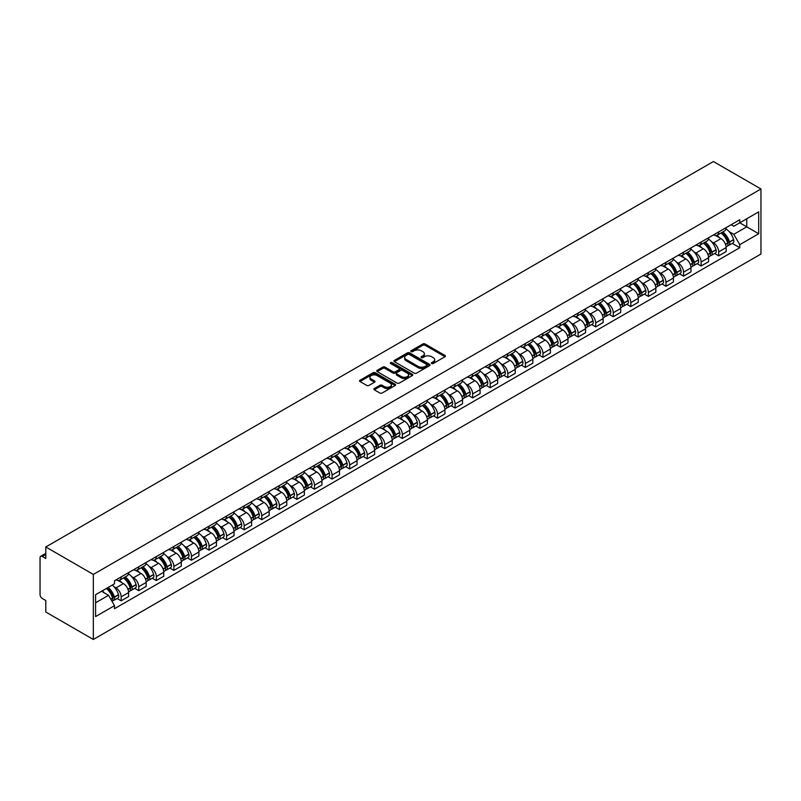 <?xml version="1.0" encoding="UTF-8"?>
<svg xmlns="http://www.w3.org/2000/svg" width="801" height="801" viewBox="0 0 801 801"><rect width="100%" height="100%" fill="white"/><g stroke="black" fill="none" stroke-linecap="round" stroke-linejoin="round"><path stroke-width="1.2" d="M431.679 363.514A1.091 0.631 0 0 0 433.231 363.514L444.976 356.725A1.562 0.901 0 0 0 445.436 356.085A1.562 0.901 0 0 0 444.976 355.454L425.071 343.959A1.562 0.901 0 0 0 422.858 343.959L411.113 350.738A1.091 0.631 0 0 0 412.665 351.639L414.187 350.758A5.006 2.894 0 0 1 421.256 350.758L422.918 351.709A5.006 2.894 0 0 1 424.38 353.762A5.006 2.894 0 0 1 422.918 355.804L421.396 356.675A1.091 0.631 0 0 0 422.948 357.576L424.47 356.695A5.006 2.894 0 0 1 431.539 356.695L433.201 357.647A5.006 2.894 0 0 1 434.673 359.699A5.006 2.894 0 0 1 433.201 361.742L431.679 362.613A1.091 0.631 0 0 0 431.679 363.514L431.679 362.613M374.317 388.515A1.562 0.901 0 0 0 373.857 389.156A1.562 0.901 0 0 0 374.317 389.797L379.904 393.021A1.562 0.901 0 0 0 382.117 393.021L395.163 385.491A1.562 0.901 0 0 0 395.624 384.85A1.562 0.901 0 0 0 395.163 384.21L375.258 372.715A1.562 0.901 0 0 0 373.046 372.715L359.999 380.255A1.562 0.901 0 0 0 359.539 380.896A1.562 0.901 0 0 0 359.999 381.526L366.738 385.421A1.562 0.901 0 0 0 368.951 385.421L374.538 382.197A1.562 0.901 0 0 0 374.998 381.556A1.562 0.901 0 0 0 374.538 380.926L371.193 378.993A4.185 2.413 0 0 1 369.972 377.281A4.185 2.413 0 0 1 372.555 375.048A4.185 2.413 0 0 1 377.111 375.579L390.217 383.138A4.185 2.413 0 0 1 391.439 384.85A4.185 2.413 0 0 1 388.855 387.083A4.185 2.413 0 0 1 384.3 386.553L382.117 385.291A1.562 0.901 0 0 0 379.904 385.291L374.317 388.515L374.317 389.797L379.904 386.593L379.904 385.291M93.337 574.427L45.797 546.973L713.411 161.532L760.95 188.976L93.337 574.427L93.337 639.468L760.95 254.027L760.95 188.976M414.297 373.166A1.562 0.901 0 0 0 416.5 373.166L429.556 365.636A1.562 0.901 0 0 0 430.007 364.996A1.562 0.901 0 0 0 429.556 364.355L409.651 352.861A1.562 0.901 0 0 0 407.439 352.861L394.392 360.4A1.562 0.901 0 0 0 393.932 361.031A1.562 0.901 0 0 0 394.392 361.672L414.297 373.166M391.008 363.744A1.091 0.631 0 0 1 392.12 363.904L392.12 362.603L412.355 374.287A1.562 0.901 0 0 1 412.815 374.918A1.562 0.901 0 0 1 412.355 375.559L399.309 383.088A1.562 0.901 0 0 1 397.096 383.088L377.191 371.604L377.191 370.322A1.562 0.901 0 0 0 376.73 370.963A1.562 0.901 0 0 0 377.191 371.604M377.191 370.322L382.778 367.098A1.562 0.901 0 0 1 384.991 367.098L393.061 371.764A1.562 0.901 0 0 0 395.273 371.764L398.978 369.621A1.562 0.901 0 0 0 399.439 368.981A1.562 0.901 0 0 0 398.978 368.35L390.578 363.494A1.091 0.631 0 0 1 392.12 362.603M45.797 546.973L45.797 558.487L42.303 556.475A3.184 1.842 -120 0 0 40.711 556.315A3.184 1.842 -120 0 0 40.05 557.776L40.05 594.592A3.184 1.842 -120 0 0 42.303 598.487L45.797 600.51L45.797 612.024L93.337 639.468M718.707 231.91A7.329 4.235 60 0 1 717.185 235.204L724.625 230.908A7.329 4.235 -120 0 0 726.137 227.614M711.648 241.822L713.521 242.903A7.329 4.235 60 0 1 718.707 251.874L726.137 247.589A7.329 4.235 -120 0 0 720.96 238.608L715.633 235.534M726.137 247.589L726.137 251.554L718.707 255.849L714.672 253.516M717.185 235.204A7.329 4.235 60 0 1 713.581 234.873M718.707 251.874L718.707 255.849M701.125 242.052A7.329 4.235 60 0 1 699.613 245.346L707.043 241.051A7.329 4.235 -120 0 0 708.565 237.767M697.1 263.659L701.125 265.992L708.565 261.697L708.565 257.732A7.329 4.235 -120 0 0 703.378 248.761L698.061 245.687M699.613 245.346A7.329 4.235 60 0 1 695.999 245.016M694.067 251.965L695.949 253.046A7.329 4.235 60 0 1 701.125 262.027L701.125 265.992M683.553 252.205A7.329 4.235 60 0 1 682.031 255.489L689.471 251.204A7.329 4.235 -120 0 0 690.993 247.909M679.518 273.812L683.553 276.135L690.993 271.849L690.993 267.874A7.329 4.235 -120 0 0 685.806 258.903L680.49 255.829M682.031 255.489A7.329 4.235 60 0 1 678.427 255.159M676.495 262.117L678.367 263.199A7.329 4.235 60 0 1 683.553 272.17L683.553 276.135M665.981 262.348A7.329 4.235 60 0 1 664.46 265.642L671.899 261.346A7.329 4.235 -120 0 0 673.411 258.052M661.946 283.954L665.981 286.287L673.411 281.992L673.411 278.027A7.329 4.235 -120 0 0 668.234 269.046L662.908 265.972M664.46 265.642A7.329 4.235 60 0 1 660.855 265.311M658.923 272.26L660.795 273.341A7.329 4.235 60 0 1 665.981 282.322L665.981 286.287M648.399 272.5A7.329 4.235 60 0 1 646.888 275.784L654.327 271.489A7.329 4.235 -120 0 0 655.839 268.205M644.374 294.107L648.399 296.43L655.839 292.135L655.839 288.17A7.329 4.235 -120 0 0 650.662 279.199L645.336 276.125M646.888 275.784A7.329 4.235 60 0 1 643.283 275.454M641.351 282.403L643.223 283.484A7.329 4.235 60 0 1 648.399 292.465L648.399 296.43M630.828 282.643A7.329 4.235 60 0 1 629.316 285.937L636.745 281.642A7.329 4.235 -120 0 0 638.267 278.347M626.803 304.25L630.828 306.583L638.267 302.287L638.267 298.322A7.329 4.235 -120 0 0 633.08 289.341L627.764 286.267M629.316 285.937A7.329 4.235 60 0 1 625.701 285.607M623.769 292.555L625.651 293.637A7.329 4.235 60 0 1 630.828 302.608L630.828 306.583M613.256 292.786A7.329 4.235 60 0 1 611.734 296.08L619.173 291.784A7.329 4.235 -120 0 0 620.695 288.5M609.221 314.392L613.256 316.725L620.695 312.43L620.695 308.465A7.329 4.235 -120 0 0 615.508 299.484L610.182 296.42M611.734 296.08A7.329 4.235 60 0 1 608.129 295.749M606.197 302.698L608.069 303.779A7.329 4.235 60 0 1 613.256 312.76L613.256 316.725M595.684 302.938A7.329 4.235 60 0 1 594.162 306.222L601.601 301.937A7.329 4.235 -120 0 0 603.113 298.643M591.649 324.545L595.684 326.868L603.113 322.583L603.113 318.608A7.329 4.235 -120 0 0 597.936 309.637L592.61 306.563M594.162 306.222A7.329 4.235 60 0 1 590.557 305.892M588.625 312.851L590.497 313.932A7.329 4.235 60 0 1 595.684 322.903L595.684 326.868M578.102 313.081A7.329 4.235 60 0 1 576.59 316.375L584.019 312.08A7.329 4.235 -120 0 0 585.541 308.785M574.077 334.688L578.102 337.021L585.541 332.725L585.541 328.76A7.329 4.235 -120 0 0 580.355 319.779L575.038 316.705M576.59 316.375A7.329 4.235 60 0 1 572.975 316.045M571.053 322.993L572.925 324.075A7.329 4.235 60 0 1 578.102 333.056L578.102 337.021M560.53 323.234A7.329 4.235 60 0 1 559.018 326.518L566.447 322.222A7.329 4.235 -120 0 0 567.969 318.938M556.495 344.841L560.53 347.163L567.969 342.868L567.969 338.903A7.329 4.235 -120 0 0 562.783 329.932L557.466 326.858M559.018 326.518A7.329 4.235 60 0 1 555.403 326.187M553.471 333.136L555.353 334.217A7.329 4.235 60 0 1 560.53 343.198L560.53 347.163M542.958 333.376A7.329 4.235 60 0 1 541.436 336.67L548.875 332.375A7.329 4.235 -120 0 0 550.387 329.081M538.923 354.983L542.958 357.316L550.387 353.021L550.387 349.056A7.329 4.235 -120 0 0 545.211 340.075L539.884 337.001M541.436 336.67A7.329 4.235 60 0 1 537.831 336.34M535.899 343.289L537.771 344.37A7.329 4.235 60 0 1 542.958 353.341L542.958 357.316M525.386 343.519A7.329 4.235 60 0 1 523.864 346.813L531.303 342.518A7.329 4.235 -120 0 0 532.815 339.234M521.351 365.126L525.386 367.459L532.815 363.163L532.815 359.198A7.329 4.235 -120 0 0 527.639 350.217L522.312 347.153M523.864 346.813A7.329 4.235 60 0 1 520.26 346.483M518.327 353.431L520.199 354.513A7.329 4.235 60 0 1 525.386 363.494L525.386 367.459M507.804 353.672A7.329 4.235 60 0 1 506.292 356.956L513.721 352.67A7.329 4.235 -120 0 0 515.243 349.376M503.779 375.279L507.804 377.601L515.243 373.316L515.243 369.341A7.329 4.235 -120 0 0 510.057 360.37L504.74 357.296M506.292 356.956A7.329 4.235 60 0 1 502.678 356.625M500.745 363.584L502.627 364.665A7.329 4.235 60 0 1 507.804 373.636L507.804 377.601M490.232 363.814A7.329 4.235 60 0 1 488.71 367.108L496.149 362.813A7.329 4.235 -120 0 0 497.671 359.519M486.197 385.421L490.232 387.754L497.671 383.459L497.671 379.494A7.329 4.235 -120 0 0 492.485 370.513L487.168 367.439M488.71 367.108A7.329 4.235 60 0 1 485.106 366.778M483.173 373.727L485.046 374.808A7.329 4.235 60 0 1 490.232 383.789L490.232 387.754M472.66 373.967A7.329 4.235 60 0 1 471.138 377.251L478.577 372.956A7.329 4.235 -120 0 0 480.089 369.672M468.625 395.574L472.66 397.897L480.089 393.601L480.089 389.636A7.329 4.235 -120 0 0 474.913 380.665L469.586 377.591M471.138 377.251A7.329 4.235 60 0 1 467.534 376.921M465.601 383.869L467.474 384.951A7.329 4.235 60 0 1 472.66 393.932L472.66 397.897M455.078 384.11A7.329 4.235 60 0 1 453.566 387.404L460.996 383.108A7.329 4.235 -120 0 0 462.517 379.814M451.053 405.717L455.078 408.049L462.517 403.754L462.517 399.789A7.329 4.235 -120 0 0 457.341 390.808L452.014 387.734M453.566 387.404A7.329 4.235 60 0 1 449.962 387.073M448.029 394.022L449.902 395.103A7.329 4.235 60 0 1 455.078 404.074L455.078 408.049M437.506 394.252A7.329 4.235 60 0 1 435.994 397.546L443.424 393.251A7.329 4.235 -120 0 0 444.945 389.967M433.471 415.859L437.506 418.192L444.945 413.897L444.945 409.932A7.329 4.235 -120 0 0 439.759 400.951L434.442 397.887M435.994 397.546A7.329 4.235 60 0 1 432.38 397.216M430.447 404.165L432.33 405.246A7.329 4.235 60 0 1 437.506 414.227L437.506 418.192M419.934 404.405A7.329 4.235 60 0 1 418.412 407.689L425.852 403.404A7.329 4.235 -120 0 0 427.374 400.11M415.899 426.012L419.934 428.335L427.374 424.049L427.374 420.074A7.329 4.235 -120 0 0 422.187 411.103L416.86 408.029M418.412 407.689A7.329 4.235 60 0 1 414.808 407.359M412.875 414.317L414.748 415.399A7.329 4.235 60 0 1 419.934 424.37L419.934 428.335M402.362 414.548A7.329 4.235 60 0 1 400.84 417.842L408.28 413.546A7.329 4.235 -120 0 0 409.792 410.252M398.327 436.155L402.362 438.487L409.792 434.192L409.792 430.227A7.329 4.235 -120 0 0 404.615 421.246L399.288 418.172M400.84 417.842A7.329 4.235 60 0 1 397.236 417.511M395.304 424.46L397.176 425.541A7.329 4.235 60 0 1 402.362 434.512L402.362 438.487M384.78 424.7A7.329 4.235 60 0 1 383.268 427.984L390.698 423.689A7.329 4.235 -120 0 0 392.22 420.405M380.755 446.307L384.78 448.63L392.22 444.335L392.22 440.37A7.329 4.235 -120 0 0 387.033 431.399L381.717 428.325M383.268 427.984A7.329 4.235 60 0 1 379.654 427.654M377.732 434.603L379.604 435.684A7.329 4.235 60 0 1 384.78 444.665L384.78 448.63M367.208 434.843A7.329 4.235 60 0 1 365.697 438.137L373.126 433.842A7.329 4.235 -120 0 0 374.648 430.548M363.173 456.45L367.208 458.783L374.648 454.487L374.648 450.522A7.329 4.235 -120 0 0 369.461 441.541L364.145 438.467M365.697 438.137A7.329 4.235 60 0 1 362.082 437.807M360.15 444.755L362.032 445.837A7.329 4.235 60 0 1 367.208 454.808L367.208 458.783M349.636 444.986A7.329 4.235 60 0 1 348.115 448.28L355.554 443.984A7.329 4.235 -120 0 0 357.066 440.7M345.601 466.593L349.636 468.925L357.066 464.63L357.066 460.665A7.329 4.235 -120 0 0 351.889 451.684L346.563 448.62M348.115 448.28A7.329 4.235 60 0 1 344.51 447.949M342.578 454.898L344.45 455.979A7.329 4.235 60 0 1 349.636 464.96L349.636 468.925M332.065 455.138A7.329 4.235 60 0 1 330.543 458.422L337.982 454.137A7.329 4.235 -120 0 0 339.494 450.843M328.03 476.745L332.065 479.068L339.494 474.783L339.494 470.808A7.329 4.235 -120 0 0 334.317 461.837L328.991 458.763M330.543 458.422A7.329 4.235 60 0 1 326.938 458.092M325.006 465.051L326.878 466.132A7.329 4.235 60 0 1 332.065 475.103L332.065 479.068M314.483 465.281A7.329 4.235 60 0 1 312.971 468.575L320.4 464.28A7.329 4.235 -120 0 0 321.922 460.986M310.458 486.888L314.483 489.221L321.922 484.925L321.922 480.96A7.329 4.235 -120 0 0 316.735 471.979L311.419 468.905M312.971 468.575A7.329 4.235 60 0 1 309.356 468.245M307.424 475.193L309.306 476.275A7.329 4.235 60 0 1 314.483 485.246L314.483 489.221M296.911 475.434A7.329 4.235 60 0 1 295.389 478.718L302.828 474.422A7.329 4.235 -120 0 0 304.35 471.138M292.876 497.041L296.911 499.363L304.35 495.068L304.35 491.103A7.329 4.235 -120 0 0 299.163 482.132L293.847 479.058M295.389 478.718A7.329 4.235 60 0 1 291.784 478.387M289.852 485.336L291.724 486.417A7.329 4.235 60 0 1 296.911 495.398L296.911 499.363M279.339 485.576A7.329 4.235 60 0 1 277.817 488.87L285.256 484.575A7.329 4.235 -120 0 0 286.768 481.281M275.304 507.183L279.339 509.516L286.768 505.221L286.768 501.256A7.329 4.235 -120 0 0 281.592 492.275L276.265 489.201M277.817 488.87A7.329 4.235 60 0 1 274.212 488.53M272.28 495.489L274.152 496.57A7.329 4.235 60 0 1 279.339 505.541L279.339 509.516M261.757 495.719A7.329 4.235 60 0 1 260.245 499.013L267.674 494.718A7.329 4.235 -120 0 0 269.196 491.434M257.732 517.326L261.757 519.659L269.196 515.363L269.196 511.398A7.329 4.235 -120 0 0 264.01 502.417L258.693 499.353M260.245 499.013A7.329 4.235 60 0 1 256.64 498.683M254.708 505.631L256.58 506.713A7.329 4.235 60 0 1 261.757 515.694L261.757 519.659M244.185 505.872A7.329 4.235 60 0 1 242.673 509.156L250.102 504.87A7.329 4.235 -120 0 0 251.624 501.576M240.15 527.479L244.185 529.801L251.624 525.516L251.624 521.541A7.329 4.235 -120 0 0 246.438 512.57L241.121 509.496M242.673 509.156A7.329 4.235 60 0 1 239.058 508.825M237.126 515.784L239.008 516.865A7.329 4.235 60 0 1 244.185 525.836L244.185 529.801M226.613 516.014A7.329 4.235 60 0 1 225.091 519.308L232.53 515.013A7.329 4.235 -120 0 0 234.042 511.719M222.578 537.621L226.613 539.954L234.052 535.659L234.052 531.694A7.329 4.235 -120 0 0 228.866 522.713L223.539 519.639M225.091 519.308A7.329 4.235 60 0 1 221.487 518.978M219.554 525.927L221.426 527.008A7.329 4.235 60 0 1 226.613 535.979L226.613 539.954M209.041 526.167A7.329 4.235 60 0 1 207.519 529.451L214.958 525.156A7.329 4.235 -120 0 0 216.47 521.872M205.006 547.774L209.041 550.097L216.47 545.801L216.47 541.836A7.329 4.235 -120 0 0 211.294 532.865L205.967 529.791M207.519 529.451A7.329 4.235 60 0 1 203.915 529.121M201.982 536.069L203.855 537.151A7.329 4.235 60 0 1 209.041 546.132L209.041 550.097M191.459 536.31A7.329 4.235 60 0 1 189.947 539.604L197.376 535.308A7.329 4.235 -120 0 0 198.898 532.014M187.434 557.917L191.459 560.249L198.898 555.954L198.898 551.989A7.329 4.235 -120 0 0 193.712 543.008L188.395 539.934M189.947 539.604A7.329 4.235 60 0 1 186.333 539.263M184.41 546.222L186.283 547.303A7.329 4.235 60 0 1 191.459 556.274L191.459 560.249M173.887 546.452A7.329 4.235 60 0 1 172.365 549.746L179.804 545.451A7.329 4.235 -120 0 0 181.326 542.167M169.852 568.059L173.887 570.392L181.326 566.097L181.326 562.132A7.329 4.235 -120 0 0 176.14 553.151L170.823 550.087M172.365 549.746A7.329 4.235 60 0 1 168.761 549.416M166.828 556.365L168.711 557.446A7.329 4.235 60 0 1 173.887 566.427L173.887 570.392M156.315 556.605A7.329 4.235 60 0 1 154.793 559.889L162.233 555.604A7.329 4.235 -120 0 0 163.744 552.31M152.28 578.212L156.315 580.535L163.744 576.249L163.744 572.274A7.329 4.235 -120 0 0 158.568 563.303L153.241 560.229M154.793 559.889A7.329 4.235 60 0 1 151.189 559.559M149.256 566.507L151.129 567.599A7.329 4.235 60 0 1 156.315 576.57L156.315 580.535M138.743 566.748A7.329 4.235 60 0 1 137.221 570.042L144.661 565.746A7.329 4.235 -120 0 0 146.172 562.452M134.708 588.355L138.743 590.687L146.172 586.392L146.172 582.427A7.329 4.235 -120 0 0 140.996 573.446L135.669 570.372M137.221 570.042A7.329 4.235 60 0 1 133.617 569.711M131.684 576.66L133.557 577.741A7.329 4.235 60 0 1 138.743 586.712L138.743 590.687M121.161 576.9A7.329 4.235 60 0 1 119.649 580.184L127.079 575.889A7.329 4.235 -120 0 0 128.601 572.605M117.136 598.507L121.161 600.83L128.601 596.535L128.601 592.57A7.329 4.235 -120 0 0 123.414 583.599L118.097 580.525M119.649 580.184A7.329 4.235 60 0 1 116.035 579.854M114.102 586.803L115.985 587.884A7.329 4.235 60 0 1 121.161 596.865L121.161 600.83M731.153 224.721L733.796 226.252L758.697 211.875L746.752 218.773L746.752 226.833L733.796 234.313L729.22 231.669M95.589 602.783L108.546 595.303L114.513 605.646L95.589 616.57L95.589 594.712L114.513 583.789L114.513 580.735L739.774 219.744L739.774 222.808L758.697 233.732L739.774 244.655L733.796 234.313M758.697 211.875L758.697 233.732M114.513 605.646L114.513 608.7L739.774 247.719L739.774 244.655M108.546 595.303L101.557 591.268M732.244 243.374L739.774 247.719M432.119 363.664L433.201 363.043A5.006 2.894 0 0 0 434.673 360.991L434.673 359.699M424.38 353.762L424.38 355.053A5.006 2.894 0 0 1 422.918 357.106L421.837 357.727M444.976 355.454L444.976 356.725L425.071 345.261A1.562 0.901 0 0 0 422.858 345.261L411.554 351.789M429.556 364.355L429.556 365.636L409.651 354.162A1.562 0.901 0 0 0 407.439 354.162L394.412 361.682M426.793 365.436A1.091 0.631 0 0 0 426.793 364.545L409.321 354.463A1.091 0.631 0 0 0 407.769 354.463L406.167 355.384A5.006 2.894 0 0 0 404.695 357.426A5.006 2.894 0 0 0 406.167 359.469L418.112 366.367A5.006 2.894 0 0 0 425.181 366.367L426.793 365.436L426.793 366.738A1.091 0.631 0 0 0 427.113 366.297L427.113 364.996M404.695 357.426L404.695 358.728A5.006 2.894 0 0 0 406.167 360.77L406.167 359.469M426.793 366.738L425.181 367.669A5.006 2.894 0 0 1 418.112 367.669L406.167 360.77M377.211 371.614L382.778 368.4L382.778 367.098M399.439 368.981L399.439 370.282A1.562 0.901 0 0 1 398.978 370.923L395.273 373.066A1.562 0.901 0 0 1 393.061 373.066L384.991 368.4A1.562 0.901 0 0 0 382.778 368.4M392.12 363.904L412.335 375.569M401.441 376.6A4.185 2.413 0 0 0 405.997 377.121A4.185 2.413 0 0 0 408.58 374.888A4.185 2.413 0 0 0 407.359 373.186L402.733 370.513A1.562 0.901 0 0 0 400.53 370.513L396.825 372.655A1.562 0.901 0 0 0 396.365 373.296A1.562 0.901 0 0 0 396.825 373.927L401.441 376.6L401.441 377.902A4.185 2.413 0 0 0 405.997 378.422A4.185 2.413 0 0 0 408.58 376.19L408.58 374.888M396.365 373.296L396.365 374.598A1.562 0.901 0 0 0 396.825 375.228L396.825 373.927M401.441 377.902L396.825 375.228M391.439 384.85L391.439 386.152A4.185 2.413 0 0 1 388.855 388.385A4.185 2.413 0 0 1 384.3 387.854L382.117 386.593A1.562 0.901 0 0 0 379.904 386.593M369.972 377.281L369.972 378.583A4.185 2.413 0 0 0 371.193 380.295L371.193 378.993M374.518 382.207L371.193 380.295M395.163 384.21L395.163 385.491L375.258 374.017A1.562 0.901 0 0 0 373.046 374.017L360.019 381.536L359.999 380.255M721.471 232.731A10.033 5.797 60 0 1 721.521 232.751A10.033 5.797 60 0 1 728.119 241.762L728.179 241.972A1.952 1.131 60 0 1 727.879 243.504A1.952 1.131 60 0 1 727.829 243.524M721.03 232.981A12.105 6.989 60 0 1 727.688 242.973L727.739 243.174A4.025 2.323 60 0 1 727.108 246.338L726.106 246.918M727.799 245.446A4.025 2.323 -120 0 0 728.91 245.296A4.025 2.323 -120 0 0 729.551 242.142L729.491 241.932A12.105 6.989 -120 0 0 722.832 231.94M725.986 228.906A12.105 6.989 60 0 1 733.596 239.559L733.656 239.759A4.025 2.323 60 0 1 733.025 242.923L728.91 245.296M716.905 235.344A12.105 6.989 60 0 1 719.428 237.727M725.316 237.747L726.857 238.638M703.899 242.873A10.033 5.797 60 0 1 703.949 242.903A10.033 5.797 60 0 1 710.547 251.904L710.607 252.115A1.952 1.131 60 0 1 710.297 253.647A1.952 1.131 60 0 1 710.257 253.677M703.458 243.124A12.105 6.989 60 0 1 710.107 253.116L710.167 253.326A4.025 2.323 60 0 1 709.536 256.48L708.535 257.061M710.217 255.589A4.025 2.323 -120 0 0 711.338 255.439A4.025 2.323 -120 0 0 711.969 252.285L711.909 252.075A12.105 6.989 -120 0 0 705.26 242.082M708.414 239.048A12.105 6.989 60 0 1 716.024 249.702L716.084 249.912A4.025 2.323 60 0 1 715.443 253.066L711.338 255.439M699.323 245.486A12.105 6.989 60 0 1 701.856 247.869M707.744 247.889L709.285 248.781M686.317 253.016A10.033 5.797 60 0 1 686.367 253.046A10.033 5.797 60 0 1 692.975 262.057L693.035 262.267A1.952 1.131 60 0 1 692.725 263.799A1.952 1.131 60 0 1 692.685 263.819M685.876 253.276A12.105 6.989 60 0 1 692.535 263.259L692.595 263.469A4.025 2.323 60 0 1 691.954 266.633L690.963 267.204M692.645 265.742A4.025 2.323 -120 0 0 693.766 265.592A4.025 2.323 -120 0 0 694.397 262.428L694.337 262.227A12.105 6.989 -120 0 0 687.679 252.235M690.832 249.201A12.105 6.989 60 0 1 698.452 259.844L698.512 260.055A4.025 2.323 60 0 1 697.871 263.219L693.766 265.592M681.751 255.629A12.105 6.989 60 0 1 684.284 258.022M690.162 258.032L691.714 258.933M668.745 263.169A10.033 5.797 60 0 1 668.795 263.199A10.033 5.797 60 0 1 675.403 272.2L675.463 272.41A1.952 1.131 60 0 1 675.153 273.942A1.952 1.131 60 0 1 675.103 273.962M668.304 263.419A12.105 6.989 60 0 1 674.963 273.411L675.023 273.622A4.025 2.323 60 0 1 674.382 276.776L673.381 277.356M675.073 275.884A4.025 2.323 -120 0 0 676.184 275.734A4.025 2.323 -120 0 0 676.825 272.58L676.765 272.37A12.105 6.989 -120 0 0 670.107 262.378M673.261 259.344A12.105 6.989 60 0 1 680.87 269.997L680.93 270.207A4.025 2.323 60 0 1 680.299 273.361L676.184 275.734M664.179 265.782A12.105 6.989 60 0 1 666.702 268.165M672.59 268.185L674.132 269.076M651.173 273.311A10.033 5.797 60 0 1 651.223 273.341A10.033 5.797 60 0 1 657.821 282.353L657.881 282.553A1.952 1.131 60 0 1 657.581 284.085A1.952 1.131 60 0 1 657.531 284.115M650.732 273.562A12.105 6.989 60 0 1 657.381 283.554L657.441 283.764A4.025 2.323 60 0 1 656.81 286.928L655.809 287.499M657.501 286.037A4.025 2.323 -120 0 0 658.612 285.887A4.025 2.323 -120 0 0 659.243 282.723L659.193 282.513A12.105 6.989 -120 0 0 652.535 272.53M655.689 269.486A12.105 6.989 60 0 1 663.298 280.14L663.358 280.35A4.025 2.323 60 0 1 662.727 283.504L658.612 285.887M646.597 275.924A12.105 6.989 60 0 1 649.13 278.317M655.018 278.327L656.56 279.219M633.591 283.464A10.033 5.797 60 0 1 633.651 283.484A10.033 5.797 60 0 1 640.249 292.495L640.309 292.705A1.952 1.131 60 0 1 639.999 294.237A1.952 1.131 60 0 1 639.959 294.257M633.16 283.714A12.105 6.989 60 0 1 639.809 293.707L639.869 293.907A4.025 2.323 60 0 1 639.238 297.071L638.237 297.652M639.919 296.18A4.025 2.323 -120 0 0 641.04 296.03A4.025 2.323 -120 0 0 641.671 292.876L641.611 292.665A12.105 6.989 -120 0 0 634.963 282.673M638.117 279.639A12.105 6.989 60 0 1 645.726 290.292L645.786 290.493A4.025 2.323 60 0 1 645.145 293.657L641.04 296.03M629.025 286.077A12.105 6.989 60 0 1 631.558 288.46M637.446 288.48L638.988 289.371M616.019 293.607A10.033 5.797 60 0 1 616.069 293.637A10.033 5.797 60 0 1 622.677 302.638L622.737 302.848A1.952 1.131 60 0 1 622.427 304.38A1.952 1.131 60 0 1 622.387 304.41M615.579 293.857A12.105 6.989 60 0 1 622.237 303.849L622.297 304.06A4.025 2.323 60 0 1 621.656 307.214L620.655 307.794M622.347 306.322A4.025 2.323 -120 0 0 623.458 306.172A4.025 2.323 -120 0 0 624.099 303.018L624.039 302.808A12.105 6.989 -120 0 0 617.381 292.816M620.535 289.782A12.105 6.989 60 0 1 628.154 300.435L628.214 300.645A4.025 2.323 60 0 1 627.573 303.799L623.458 306.172M611.453 296.22A12.105 6.989 60 0 1 613.977 298.603M619.864 298.623L621.416 299.514M598.447 303.749A10.033 5.797 60 0 1 598.497 303.779A10.033 5.797 60 0 1 605.105 312.79L605.155 313.001A1.952 1.131 60 0 1 604.855 314.533A1.952 1.131 60 0 1 604.805 314.553M598.007 304.01A12.105 6.989 60 0 1 604.665 313.992L604.725 314.202A4.025 2.323 60 0 1 604.084 317.366L603.083 317.937M604.775 316.475A4.025 2.323 -120 0 0 605.886 316.325A4.025 2.323 -120 0 0 606.527 313.161L606.467 312.961A12.105 6.989 -120 0 0 599.809 302.968M602.963 299.934A12.105 6.989 60 0 1 610.572 310.578L610.632 310.788A4.025 2.323 60 0 1 610.002 313.952L605.886 316.325M593.881 306.362A12.105 6.989 60 0 1 596.405 308.755M602.292 308.765L603.834 309.667M580.875 313.902A10.033 5.797 60 0 1 580.925 313.932A10.033 5.797 60 0 1 587.523 322.933L587.584 323.143A1.952 1.131 60 0 1 587.273 324.675A1.952 1.131 60 0 1 587.233 324.695M580.435 314.152A12.105 6.989 60 0 1 587.083 324.145L587.143 324.355A4.025 2.323 60 0 1 586.512 327.509L585.511 328.09M587.203 326.618A4.025 2.323 -120 0 0 588.314 326.468A4.025 2.323 -120 0 0 588.945 323.314L588.885 323.103A12.105 6.989 -120 0 0 582.237 313.111M585.391 310.077A12.105 6.989 60 0 1 593 320.73L593.06 320.941A4.025 2.323 60 0 1 592.43 324.095L588.314 326.468M576.299 316.515A12.105 6.989 60 0 1 578.833 318.898M584.72 318.918L586.262 319.809M563.293 324.045A10.033 5.797 60 0 1 563.343 324.075A10.033 5.797 60 0 1 569.952 333.086L570.012 333.286A1.952 1.131 60 0 1 569.701 334.818A1.952 1.131 60 0 1 569.661 334.848M562.863 324.295A12.105 6.989 60 0 1 569.511 334.287L569.571 334.498A4.025 2.323 60 0 1 568.94 337.662L567.939 338.232M569.621 336.77A4.025 2.323 -120 0 0 570.743 336.62A4.025 2.323 -120 0 0 571.373 333.456L571.313 333.246A12.105 6.989 -120 0 0 564.665 323.264M567.819 320.22A12.105 6.989 60 0 1 575.428 330.873L575.488 331.083A4.025 2.323 60 0 1 574.848 334.237L570.743 336.62M558.728 326.658A12.105 6.989 60 0 1 561.261 329.051M567.148 329.061L568.69 329.952M545.721 334.197A10.033 5.797 60 0 1 545.771 334.217A10.033 5.797 60 0 1 552.38 343.228L552.44 343.439A1.952 1.131 60 0 1 552.129 344.971A1.952 1.131 60 0 1 552.079 344.991M545.281 334.448A12.105 6.989 60 0 1 551.939 344.44L551.999 344.64A4.025 2.323 60 0 1 551.358 347.804L550.357 348.385M552.049 346.913A4.025 2.323 -120 0 0 553.161 346.763A4.025 2.323 -120 0 0 553.801 343.609L553.741 343.399A12.105 6.989 -120 0 0 547.083 333.406M550.237 330.372A12.105 6.989 60 0 1 557.856 341.026L557.907 341.226A4.025 2.323 60 0 1 557.276 344.39L553.161 346.763M541.156 336.81A12.105 6.989 60 0 1 543.679 339.193M549.566 339.213L551.108 340.105M528.149 344.34A10.033 5.797 60 0 1 528.199 344.37A10.033 5.797 60 0 1 534.798 353.371L534.858 353.581A1.952 1.131 60 0 1 534.557 355.113A1.952 1.131 60 0 1 534.507 355.143M527.709 344.59A12.105 6.989 60 0 1 534.367 354.583L534.417 354.793A4.025 2.323 60 0 1 533.786 357.947L532.785 358.528M534.477 357.056A4.025 2.323 -120 0 0 535.589 356.906A4.025 2.323 -120 0 0 536.229 353.752L536.169 353.541A12.105 6.989 -120 0 0 529.511 343.549M532.665 340.515A12.105 6.989 60 0 1 540.274 351.168L540.335 351.379A4.025 2.323 60 0 1 539.704 354.533L535.589 356.906M523.574 346.953A12.105 6.989 60 0 1 526.107 349.336M531.994 349.356L533.536 350.247M510.577 354.483A10.033 5.797 60 0 1 510.627 354.513A10.033 5.797 60 0 1 517.226 363.524L517.286 363.734A1.952 1.131 60 0 1 516.975 365.266A1.952 1.131 60 0 1 516.935 365.286M510.137 354.743A12.105 6.989 60 0 1 516.785 364.725L516.845 364.936A4.025 2.323 60 0 1 516.214 368.1L515.213 368.67M516.895 367.208A4.025 2.323 -120 0 0 518.017 367.058A4.025 2.323 -120 0 0 518.648 363.894L518.587 363.694A12.105 6.989 -120 0 0 511.939 353.702M515.093 350.668A12.105 6.989 60 0 1 522.703 361.311L522.763 361.521A4.025 2.323 60 0 1 522.122 364.685L518.017 367.058M506.002 357.096A12.105 6.989 60 0 1 508.535 359.489M514.422 359.499L515.964 360.39M492.995 364.635A10.033 5.797 60 0 1 493.046 364.665A10.033 5.797 60 0 1 499.654 373.666L499.714 373.877A1.952 1.131 60 0 1 499.403 375.409A1.952 1.131 60 0 1 499.363 375.429M492.555 364.886A12.105 6.989 60 0 1 499.213 374.878L499.273 375.088A4.025 2.323 60 0 1 498.633 378.242L497.641 378.823M499.323 377.351A4.025 2.323 -120 0 0 500.435 377.201A4.025 2.323 -120 0 0 501.076 374.047L501.015 373.837A12.105 6.989 -120 0 0 494.357 363.844M497.511 360.81A12.105 6.989 60 0 1 505.131 371.464L505.191 371.674A4.025 2.323 60 0 1 504.55 374.828L500.435 377.201M488.43 367.248A12.105 6.989 60 0 1 490.953 369.631M496.84 369.651L498.392 370.543M475.424 374.778A10.033 5.797 60 0 1 475.474 374.808A10.033 5.797 60 0 1 482.082 383.819L482.142 384.019A1.952 1.131 60 0 1 481.832 385.551A1.952 1.131 60 0 1 481.781 385.581M474.983 375.028A12.105 6.989 60 0 1 481.641 385.021L481.701 385.231A4.025 2.323 60 0 1 481.061 388.395L480.059 388.966M481.751 387.504A4.025 2.323 -120 0 0 482.863 387.354A4.025 2.323 -120 0 0 483.504 384.19L483.444 383.979A12.105 6.989 -120 0 0 476.785 373.997M479.939 370.953A12.105 6.989 60 0 1 487.549 381.606L487.609 381.817A4.025 2.323 60 0 1 486.978 384.971L482.863 387.354M470.858 377.391A12.105 6.989 60 0 1 473.381 379.784M479.268 379.794L480.81 380.685M457.852 384.931A10.033 5.797 60 0 1 457.902 384.951A10.033 5.797 60 0 1 464.5 393.962L464.56 394.172A1.952 1.131 60 0 1 464.26 395.704A1.952 1.131 60 0 1 464.21 395.724M457.411 385.181A12.105 6.989 60 0 1 464.059 395.173L464.119 395.374A4.025 2.323 60 0 1 463.489 398.538L462.487 399.118M464.18 397.646A4.025 2.323 -120 0 0 465.291 397.496A4.025 2.323 -120 0 0 465.922 394.342L465.862 394.132A12.105 6.989 -120 0 0 459.213 384.14M462.367 381.106A12.105 6.989 60 0 1 469.977 391.759L470.037 391.959A4.025 2.323 60 0 1 469.406 395.123L465.291 397.496M453.276 387.544A12.105 6.989 60 0 1 455.809 389.927M461.696 389.947L463.238 390.838M440.27 395.073A10.033 5.797 60 0 1 440.32 395.103A10.033 5.797 60 0 1 446.928 404.105L446.988 404.315A1.952 1.131 60 0 1 446.678 405.847A1.952 1.131 60 0 1 446.638 405.877M439.839 395.324A12.105 6.989 60 0 1 446.487 405.316L446.547 405.526A4.025 2.323 60 0 1 445.917 408.68L444.915 409.261M446.598 407.789A4.025 2.323 -120 0 0 447.719 407.639A4.025 2.323 -120 0 0 448.35 404.485L448.29 404.275A12.105 6.989 -120 0 0 441.641 394.282M444.795 391.248A12.105 6.989 60 0 1 452.405 401.902L452.465 402.112A4.025 2.323 60 0 1 451.824 405.266L447.719 407.639M435.704 397.686A12.105 6.989 60 0 1 438.237 400.069M444.124 400.089L445.666 400.981M422.698 405.216A10.033 5.797 60 0 1 422.748 405.246A10.033 5.797 60 0 1 429.356 414.257L429.416 414.467A1.952 1.131 60 0 1 429.106 415.999A1.952 1.131 60 0 1 429.066 416.019M422.257 405.476A12.105 6.989 60 0 1 428.915 415.459L428.976 415.669A4.025 2.323 60 0 1 428.335 418.833L427.334 419.404M429.026 417.942A4.025 2.323 -120 0 0 430.137 417.792A4.025 2.323 -120 0 0 430.778 414.628L430.718 414.427A12.105 6.989 -120 0 0 424.059 404.435M427.213 401.401A12.105 6.989 60 0 1 434.833 412.044L434.893 412.255A4.025 2.323 60 0 1 434.252 415.419L430.137 417.792M418.132 407.829A12.105 6.989 60 0 1 420.655 410.222M426.543 410.232L428.094 411.123M405.126 415.369A10.033 5.797 60 0 1 405.176 415.399A10.033 5.797 60 0 1 411.784 424.4L411.834 424.61A1.952 1.131 60 0 1 411.534 426.142A1.952 1.131 60 0 1 411.484 426.162M404.685 415.619A12.105 6.989 60 0 1 411.344 425.611L411.404 425.822A4.025 2.323 60 0 1 410.763 428.976L409.762 429.556M411.454 428.084A4.025 2.323 -120 0 0 412.565 427.934A4.025 2.323 -120 0 0 413.206 424.78L413.146 424.57A12.105 6.989 -120 0 0 406.487 414.578M409.641 411.544A12.105 6.989 60 0 1 417.251 422.197L417.311 422.407A4.025 2.323 60 0 1 416.68 425.561L412.565 427.934M400.56 417.982A12.105 6.989 60 0 1 403.083 420.365M408.971 420.385L410.512 421.276M387.554 425.511A10.033 5.797 60 0 1 387.604 425.541A10.033 5.797 60 0 1 394.202 434.553L394.262 434.753A1.952 1.131 60 0 1 393.952 436.285A1.952 1.131 60 0 1 393.912 436.315M387.113 425.762A12.105 6.989 60 0 1 393.762 435.754L393.822 435.964A4.025 2.323 60 0 1 393.191 439.128L392.19 439.699M393.882 438.237A4.025 2.323 -120 0 0 394.993 438.087A4.025 2.323 -120 0 0 395.624 434.923L395.564 434.713A12.105 6.989 -120 0 0 388.916 424.73M392.069 421.686A12.105 6.989 60 0 1 399.679 432.34L399.739 432.55A4.025 2.323 60 0 1 399.108 435.704L394.993 438.087M382.978 428.124A12.105 6.989 60 0 1 385.511 430.517M391.399 430.527L392.941 431.419M369.972 435.664A10.033 5.797 60 0 1 370.022 435.684A10.033 5.797 60 0 1 376.63 444.695L376.69 444.905A1.952 1.131 60 0 1 376.38 446.437A1.952 1.131 60 0 1 376.34 446.457M369.531 435.914A12.105 6.989 60 0 1 376.19 445.907L376.25 446.107A4.025 2.323 60 0 1 375.619 449.271L374.618 449.852M376.3 448.38A4.025 2.323 -120 0 0 377.421 448.23A4.025 2.323 -120 0 0 378.052 445.076L377.992 444.865A12.105 6.989 -120 0 0 371.344 434.873M374.498 431.839A12.105 6.989 60 0 1 382.107 442.492L382.167 442.693A4.025 2.323 60 0 1 381.526 445.857L377.421 448.23M365.406 438.277A12.105 6.989 60 0 1 367.939 440.66M373.827 440.68L375.369 441.571M352.4 445.807A10.033 5.797 60 0 1 352.45 445.837A10.033 5.797 60 0 1 359.058 454.838L359.118 455.048A1.952 1.131 60 0 1 358.808 456.58A1.952 1.131 60 0 1 358.758 456.61M351.959 446.057A12.105 6.989 60 0 1 358.618 456.049L358.678 456.26A4.025 2.323 60 0 1 358.037 459.414L357.036 459.994M358.728 458.522A4.025 2.323 -120 0 0 359.839 458.372A4.025 2.323 -120 0 0 360.48 455.218L360.42 455.008A12.105 6.989 -120 0 0 353.762 445.016M356.916 441.982A12.105 6.989 60 0 1 364.535 452.635L364.585 452.845A4.025 2.323 60 0 1 363.954 455.999L359.839 458.372M347.834 448.42A12.105 6.989 60 0 1 350.357 450.803M356.245 450.823L357.787 451.714M334.828 455.949A10.033 5.797 60 0 1 334.878 455.979A10.033 5.797 60 0 1 341.476 464.991L341.536 465.201A1.952 1.131 60 0 1 341.236 466.733A1.952 1.131 60 0 1 341.186 466.753M334.387 456.21A12.105 6.989 60 0 1 341.046 466.192L341.096 466.402A4.025 2.323 60 0 1 340.465 469.566L339.464 470.137M341.156 468.675A4.025 2.323 -120 0 0 342.267 468.525A4.025 2.323 -120 0 0 342.898 465.361L342.848 465.161A12.105 6.989 -120 0 0 336.19 455.168M339.344 452.134A12.105 6.989 60 0 1 346.953 462.778L347.013 462.988A4.025 2.323 60 0 1 346.382 466.152L342.267 468.525M330.252 458.562A12.105 6.989 60 0 1 332.785 460.955M338.673 460.965L340.215 461.857M317.256 466.102A10.033 5.797 60 0 1 317.306 466.132A10.033 5.797 60 0 1 323.904 475.133L323.964 475.343A1.952 1.131 60 0 1 323.654 476.875A1.952 1.131 60 0 1 323.614 476.895M316.816 466.352A12.105 6.989 60 0 1 323.464 476.345L323.524 476.555A4.025 2.323 60 0 1 322.893 479.709L321.892 480.29M323.574 478.818A4.025 2.323 -120 0 0 324.695 478.668A4.025 2.323 -120 0 0 325.326 475.514L325.266 475.303A12.105 6.989 -120 0 0 318.618 465.311M321.772 462.277A12.105 6.989 60 0 1 329.381 472.93L329.441 473.141A4.025 2.323 60 0 1 328.8 476.295L324.695 478.668M312.68 468.715A12.105 6.989 60 0 1 315.214 471.098M321.101 471.118L322.643 472.009M299.674 476.245A10.033 5.797 60 0 1 299.724 476.275A10.033 5.797 60 0 1 306.332 485.286L306.393 485.486A1.952 1.131 60 0 1 306.082 487.018A1.952 1.131 60 0 1 306.042 487.048M299.234 476.495A12.105 6.989 60 0 1 305.892 486.487L305.952 486.698A4.025 2.323 60 0 1 305.311 489.862L304.32 490.432M306.002 488.97A4.025 2.323 -120 0 0 307.113 488.82A4.025 2.323 -120 0 0 307.754 485.656L307.694 485.446A12.105 6.989 -120 0 0 301.036 475.454M304.19 472.42A12.105 6.989 60 0 1 311.809 483.073L311.869 483.283A4.025 2.323 60 0 1 311.229 486.437L307.113 488.82M295.108 478.858A12.105 6.989 60 0 1 297.632 481.251M303.519 481.261L305.071 482.152M282.102 486.397A10.033 5.797 60 0 1 282.152 486.417A10.033 5.797 60 0 1 288.76 495.429L288.821 495.639A1.952 1.131 60 0 1 288.51 497.171A1.952 1.131 60 0 1 288.46 497.191M281.662 486.648A12.105 6.989 60 0 1 288.32 496.64L288.38 496.84A4.025 2.323 60 0 1 287.739 500.004L286.738 500.585M288.43 499.113A4.025 2.323 -120 0 0 289.541 498.963A4.025 2.323 -120 0 0 290.182 495.799L290.122 495.599A12.105 6.989 -120 0 0 283.464 485.606M286.618 482.572A12.105 6.989 60 0 1 294.227 493.226L294.287 493.426A4.025 2.323 60 0 1 293.657 496.59L289.541 498.963M277.536 489.01A12.105 6.989 60 0 1 280.06 491.393M285.947 491.413L287.489 492.305M264.53 496.54A10.033 5.797 60 0 1 264.58 496.57A10.033 5.797 60 0 1 271.179 505.571L271.239 505.781A1.952 1.131 60 0 1 270.928 507.313A1.952 1.131 60 0 1 270.888 507.343M264.09 496.79A12.105 6.989 60 0 1 270.738 506.783L270.798 506.993A4.025 2.323 60 0 1 270.167 510.147L269.166 510.728M270.858 509.256A4.025 2.323 -120 0 0 271.97 509.106A4.025 2.323 -120 0 0 272.6 505.952L272.54 505.741A12.105 6.989 -120 0 0 265.892 495.749M269.046 492.715A12.105 6.989 60 0 1 276.655 503.368L276.715 503.579A4.025 2.323 60 0 1 276.085 506.733L271.97 509.106M259.955 499.153A12.105 6.989 60 0 1 262.488 501.536M268.375 501.556L269.917 502.447M246.948 506.683A10.033 5.797 60 0 1 246.998 506.713A10.033 5.797 60 0 1 253.607 515.724L253.667 515.934A1.952 1.131 60 0 1 253.356 517.466A1.952 1.131 60 0 1 253.316 517.486M246.518 506.943A12.105 6.989 60 0 1 253.166 516.925L253.226 517.136A4.025 2.323 60 0 1 252.595 520.3L251.594 520.87M253.276 519.408A4.025 2.323 -120 0 0 254.398 519.258A4.025 2.323 -120 0 0 255.028 516.094L254.968 515.894A12.105 6.989 -120 0 0 248.32 505.902M251.474 502.868A12.105 6.989 60 0 1 259.083 513.511L259.144 513.721A4.025 2.323 60 0 1 258.503 516.885L254.398 519.258M242.383 509.296A12.105 6.989 60 0 1 244.916 511.689M250.803 511.699L252.345 512.59M229.376 516.835A10.033 5.797 60 0 1 229.426 516.865A10.033 5.797 60 0 1 236.035 525.867L236.095 526.077A1.952 1.131 60 0 1 235.784 527.609A1.952 1.131 60 0 1 235.744 527.629M228.936 517.086A12.105 6.989 60 0 1 235.594 527.078L235.654 527.288A4.025 2.323 60 0 1 235.013 530.442L234.012 531.023M235.704 529.551A4.025 2.323 -120 0 0 236.816 529.401A4.025 2.323 -120 0 0 237.456 526.247L237.396 526.037A12.105 6.989 -120 0 0 230.738 516.044M233.892 513.01A12.105 6.989 60 0 1 241.512 523.664L241.572 523.874A4.025 2.323 60 0 1 240.931 527.028L236.816 529.401M224.811 519.448A12.105 6.989 60 0 1 227.334 521.831M233.221 521.851L234.773 522.743M211.804 526.978A10.033 5.797 60 0 1 211.854 527.008A10.033 5.797 60 0 1 218.463 536.019L218.513 536.219A1.952 1.131 60 0 1 218.212 537.751A1.952 1.131 60 0 1 218.162 537.781M211.364 527.228A12.105 6.989 60 0 1 218.022 537.221L218.082 537.431A4.025 2.323 60 0 1 217.441 540.585L216.44 541.166M218.132 539.704A4.025 2.323 -120 0 0 219.244 539.554A4.025 2.323 -120 0 0 219.885 536.39L219.824 536.179A12.105 6.989 -120 0 0 213.166 526.187M216.32 523.153A12.105 6.989 60 0 1 223.93 533.806L223.99 534.017A4.025 2.323 60 0 1 223.359 537.171L219.244 539.554M207.239 529.591A12.105 6.989 60 0 1 209.762 531.984M215.649 531.994L217.191 532.885M194.232 537.131A10.033 5.797 60 0 1 194.283 537.151A10.033 5.797 60 0 1 200.881 546.162L200.941 546.372A1.952 1.131 60 0 1 200.63 547.904A1.952 1.131 60 0 1 200.59 547.924M193.792 537.381A12.105 6.989 60 0 1 200.44 547.373L200.5 547.574A4.025 2.323 60 0 1 199.87 550.738L198.868 551.318M200.56 549.846A4.025 2.323 -120 0 0 201.672 549.696A4.025 2.323 -120 0 0 202.303 546.532L202.242 546.332A12.105 6.989 -120 0 0 195.594 536.34M198.748 533.306A12.105 6.989 60 0 1 206.358 543.959L206.418 544.159A4.025 2.323 60 0 1 205.787 547.323L201.672 549.696M189.657 539.744A12.105 6.989 60 0 1 192.19 542.127M198.077 542.147L199.619 543.038M176.651 547.273A10.033 5.797 60 0 1 176.701 547.303A10.033 5.797 60 0 1 183.309 556.305L183.369 556.515A1.952 1.131 60 0 1 183.059 558.047A1.952 1.131 60 0 1 183.018 558.077M176.21 547.524A12.105 6.989 60 0 1 182.868 557.516L182.928 557.726A4.025 2.323 60 0 1 182.298 560.88L181.296 561.461M182.978 559.989A4.025 2.323 -120 0 0 184.1 559.839A4.025 2.323 -120 0 0 184.731 556.685L184.671 556.475A12.105 6.989 -120 0 0 178.022 546.482M181.176 543.448A12.105 6.989 60 0 1 188.786 554.102L188.846 554.312A4.025 2.323 60 0 1 188.205 557.466L184.1 559.839M172.085 549.887A12.105 6.989 60 0 1 174.618 552.269M180.505 552.289L182.047 553.181M159.079 557.416A10.033 5.797 60 0 1 159.129 557.446A10.033 5.797 60 0 1 165.737 566.457L165.797 566.667A1.952 1.131 60 0 1 165.487 568.199A1.952 1.131 60 0 1 165.437 568.219M158.638 557.676A12.105 6.989 60 0 1 165.296 567.659L165.356 567.869A4.025 2.323 60 0 1 164.716 571.033L163.714 571.604M165.406 570.142A4.025 2.323 -120 0 0 166.518 569.992A4.025 2.323 -120 0 0 167.159 566.828L167.099 566.627A12.105 6.989 -120 0 0 160.44 556.635M163.594 553.591A12.105 6.989 60 0 1 171.214 564.244L171.264 564.455A4.025 2.323 60 0 1 170.633 567.619L166.518 569.992M154.513 560.029A12.105 6.989 60 0 1 157.036 562.422M162.923 562.432L164.465 563.323M141.507 567.569A10.033 5.797 60 0 1 141.557 567.599A10.033 5.797 60 0 1 148.155 576.6L148.215 576.81A1.952 1.131 60 0 1 147.915 578.342A1.952 1.131 60 0 1 147.865 578.362M141.066 567.819A12.105 6.989 60 0 1 147.724 577.811L147.774 578.022A4.025 2.323 60 0 1 147.144 581.176L146.142 581.756M147.835 580.284A4.025 2.323 -120 0 0 148.946 580.134A4.025 2.323 -120 0 0 149.577 576.98L149.527 576.77A12.105 6.989 -120 0 0 142.868 566.778M146.022 563.744A12.105 6.989 60 0 1 153.632 574.397L153.692 574.607A4.025 2.323 60 0 1 153.061 577.761L148.946 580.134M136.931 570.182A12.105 6.989 60 0 1 139.464 572.565M145.351 572.585L146.893 573.476M123.935 577.711A10.033 5.797 60 0 1 123.985 577.741A10.033 5.797 60 0 1 130.583 586.753L130.643 586.953A1.952 1.131 60 0 1 130.333 588.485A1.952 1.131 60 0 1 130.293 588.515M123.494 577.962A12.105 6.989 60 0 1 130.142 587.954L130.203 588.164A4.025 2.323 60 0 1 129.572 591.318L128.571 591.899M130.253 590.437A4.025 2.323 -120 0 0 131.374 590.287A4.025 2.323 -120 0 0 132.005 587.123L131.945 586.913A12.105 6.989 -120 0 0 125.296 576.92M128.45 573.886A12.105 6.989 60 0 1 136.06 584.54L136.12 584.75A4.025 2.323 60 0 1 135.479 587.904L131.374 590.287M119.359 580.325A12.105 6.989 60 0 1 121.892 582.717M127.78 582.727L129.321 583.619M106.893 588.194A10.033 5.797 60 0 1 113.011 596.895L113.071 597.105A1.952 1.131 60 0 1 112.761 598.637A1.952 1.131 60 0 1 112.721 598.657M106.383 588.485A12.105 6.989 60 0 1 112.571 598.107L112.631 598.307A4.025 2.323 60 0 1 112.08 601.421M112.681 600.58A4.025 2.323 -120 0 0 113.792 600.43A4.025 2.323 -120 0 0 114.433 597.266L114.373 597.065A12.105 6.989 -120 0 0 108.185 587.443M112.3 585.07A12.105 6.989 60 0 1 118.488 594.692L118.548 594.893A4.025 2.323 60 0 1 117.907 598.057L113.792 600.43M102.278 590.858A12.105 6.989 60 0 1 104.31 592.86M110.198 592.88L111.75 593.771M138.743 586.712L146.172 582.427M156.315 576.57L163.744 572.274M173.887 566.427L181.326 562.132M191.459 556.274L198.898 551.989M209.041 546.132L216.47 541.836M226.613 535.979L234.052 531.694M244.185 525.836L251.624 521.541M261.757 515.694L269.196 511.398M279.339 505.541L286.768 501.256M296.911 495.398L304.35 491.103M314.483 485.246L321.922 480.96M332.065 475.103L339.494 470.808M349.636 464.96L357.066 460.665M367.208 454.808L374.648 450.522M384.78 444.665L392.22 440.37M402.362 434.512L409.792 430.227M419.934 424.37L427.374 420.074M437.506 414.227L444.945 409.932M455.078 404.074L462.517 399.789M472.66 393.932L480.089 389.636M490.232 383.789L497.671 379.494M507.804 373.636L515.243 369.341M525.386 363.494L532.815 359.198M542.958 353.341L550.387 349.056M560.53 343.198L567.969 338.903M578.102 333.056L585.541 328.76M595.684 322.903L603.113 318.608M613.256 312.76L620.695 308.465M630.828 302.608L638.267 298.322M648.399 292.465L655.839 288.17M665.981 282.322L673.411 278.027M683.553 272.17L690.993 267.874M701.125 262.027L708.565 257.732M121.161 596.865L128.601 592.57M115.985 587.884L123.414 583.599M133.557 577.741L140.996 573.446M151.129 567.599L158.568 563.303M168.711 557.446L176.14 553.151M186.283 547.303L193.712 543.008M203.855 537.151L211.294 532.865M221.426 527.008L228.866 522.713M239.008 516.865L246.438 512.57M256.58 506.713L264.01 502.417M274.152 496.57L281.592 492.275M291.724 486.417L299.163 482.132M309.306 476.275L316.735 471.979M326.878 466.132L334.317 461.837M344.45 455.979L351.889 451.684M362.032 445.837L369.461 441.541M379.604 435.684L387.033 431.399M397.176 425.541L404.615 421.246M414.748 415.399L422.187 411.103M432.33 405.246L439.759 400.951M449.902 395.103L457.341 390.808M467.474 384.951L474.913 380.665M485.046 374.808L492.485 370.513M502.627 364.665L510.057 360.37M520.199 354.513L527.639 350.217M537.771 344.37L545.211 340.075M555.353 334.217L562.783 329.932M572.925 324.075L580.355 319.779M590.497 313.932L597.936 309.637M608.069 303.779L615.508 299.484M625.651 293.637L633.08 289.341M643.223 283.484L650.662 279.199M660.795 273.341L668.234 269.046M678.367 263.199L685.806 258.903M695.949 253.046L703.378 248.761M713.521 242.903L720.96 238.608M45.797 554.452L42.303 556.475M433.201 363.043L433.201 361.742M421.396 357.576L421.396 356.675M422.918 357.106L422.918 355.804M411.113 351.639L411.113 350.738M422.858 345.261L422.858 343.959M425.071 345.261L425.071 343.959M394.392 361.672L394.392 360.4M407.439 354.162L407.439 352.861M409.651 354.162L409.651 352.861M418.112 367.669L418.112 366.367M425.181 367.669L425.181 366.367M384.991 368.4L384.991 367.098M393.061 373.066L393.061 371.764M395.273 373.066L395.273 371.764M398.978 370.923L398.978 369.621M412.355 375.559L412.355 374.287M382.117 386.593L382.117 385.291M384.3 387.854L384.3 386.553M374.538 382.197L374.538 380.926M373.046 374.017L373.046 372.715M375.258 374.017L375.258 372.715M725.546 244.445L727.739 243.174M729.551 242.142L733.656 239.759M729.491 241.932L733.596 239.559M727.678 242.953L728.279 242.613M725.466 244.255L727.688 242.973M707.964 254.598L710.167 253.326M711.969 252.285L716.084 249.912M711.909 252.075L716.024 249.702M707.894 254.398L710.707 252.756M690.392 264.741L692.595 263.469M694.397 262.428L698.512 260.055M694.337 262.227L698.452 259.844M692.535 263.249L693.125 262.898M690.322 264.54L692.535 263.259M672.82 274.893L675.023 273.622M676.825 272.58L680.93 270.207M676.765 272.37L680.87 269.997M672.74 274.693L675.553 273.051M655.238 285.036L657.441 283.764M659.243 282.723L663.358 280.35M659.193 282.513L663.298 280.14M655.168 284.836L657.981 283.194M637.666 295.179L639.869 293.907M641.671 292.876L645.786 290.493M641.611 292.665L645.726 290.292M639.809 293.687L640.41 293.346M637.596 294.988L639.809 293.707M620.094 305.331L622.297 304.06M624.099 303.018L628.214 300.645M624.039 302.808L628.154 300.435M620.014 305.131L622.828 303.489M602.522 315.474L604.725 314.202M606.527 313.161L610.632 310.788M606.467 312.961L610.572 310.578M602.442 315.274L605.256 313.632M584.94 325.627L587.143 324.355M588.945 323.314L593.06 320.941M588.885 323.103L593 320.73M587.083 324.125L587.684 323.784M584.87 325.426L587.083 324.145M567.368 335.769L569.571 334.498M571.373 333.456L575.488 331.083M571.313 333.246L575.428 330.873M567.298 335.569L570.112 333.927M549.796 345.912L551.999 344.64M553.801 343.609L557.907 341.226M553.741 343.399L557.856 341.026M549.716 345.722L552.53 344.08M532.214 356.065L534.417 354.793M536.229 353.752L540.335 351.379M536.169 353.541L540.274 351.168M532.144 355.864L534.958 354.222M514.643 366.207L516.845 364.936M518.648 363.894L522.763 361.521M518.587 363.694L522.703 361.311M514.572 366.007L517.386 364.365M497.071 376.36L499.273 375.088M501.076 374.047L505.191 371.674M501.015 373.837L505.131 371.464M497 376.16L499.804 374.518M479.499 386.503L481.701 385.231M483.504 384.19L487.609 381.817M483.444 383.979L487.549 381.606M479.419 386.302L482.232 384.66M461.917 396.645L464.119 395.374M465.922 394.342L470.037 391.959M465.862 394.132L469.977 391.759M464.059 395.153L464.66 394.813M461.847 396.455L464.059 395.173M444.345 406.798L446.547 405.526M448.35 404.485L452.465 402.112M448.29 404.275L452.405 401.902M444.275 406.598L447.088 404.956M426.773 416.941L428.976 415.669M430.778 414.628L434.893 412.255M430.718 414.427L434.833 412.044M428.905 415.449L429.506 415.098M426.693 416.74L428.915 415.459M409.201 427.093L411.404 425.822M413.206 424.78L417.311 422.407M413.146 424.57L417.251 422.197M411.334 425.591L411.934 425.251M409.121 426.893L411.344 425.611M391.619 437.236L393.822 435.964M395.624 434.923L399.739 432.55M395.564 434.713L399.679 432.34M391.549 437.036L394.362 435.394M374.047 447.379L376.25 446.107M378.052 445.076L382.167 442.693M377.992 444.865L382.107 442.492M373.977 447.188L376.79 445.546M356.475 457.531L358.678 456.26M360.48 455.218L364.585 452.845M360.42 455.008L364.535 452.635M358.608 456.039L359.208 455.689M356.395 457.331L358.618 456.049M338.893 467.674L341.096 466.402M342.898 465.361L347.013 462.988M342.848 465.161L346.953 462.778M338.823 467.474L341.637 465.832M321.321 477.827L323.524 476.555M325.326 475.514L329.441 473.141M325.266 475.303L329.381 472.93M321.251 477.626L324.065 475.984M303.749 487.969L305.952 486.698M307.754 485.656L311.869 483.283M307.694 485.446L311.809 483.073M305.892 486.477L306.483 486.127M303.679 487.769L305.892 486.487M286.177 498.112L288.38 496.84M290.182 495.799L294.287 493.426M290.122 495.599L294.227 493.226M286.097 497.922L288.911 496.28M268.595 508.265L270.798 506.993M272.6 505.952L276.715 503.579M272.54 505.741L276.655 503.368M268.525 508.064L271.339 506.422M251.023 518.407L253.226 517.136M255.028 516.094L259.144 513.721M254.968 515.894L259.083 513.511M253.166 516.915L253.767 516.565M250.953 518.207L253.166 516.925M233.451 528.56L235.654 527.288M237.456 526.247L241.572 523.874M237.396 526.037L241.512 523.664M233.371 528.36L236.185 526.718M215.88 538.703L218.082 537.431M219.885 536.39L223.99 534.017M219.824 536.179L223.93 533.806M215.799 538.502L218.613 536.86M198.298 548.845L200.5 547.574M202.303 546.532L206.418 544.159M202.242 546.332L206.358 543.959M200.44 547.353L201.041 547.013M198.227 548.655L200.44 547.373M180.726 558.998L182.928 557.726M184.731 556.685L188.846 554.312M184.671 556.475L188.786 554.102M180.656 558.798L183.459 557.156M163.154 569.141L165.356 567.869M167.159 566.828L171.264 564.455M167.099 566.627L171.214 564.244M163.074 568.94L165.887 567.298M145.572 579.293L147.774 578.022M149.577 576.98L153.692 574.607M149.527 576.77L153.632 574.397M147.714 577.791L148.315 577.451M145.502 579.093L147.724 577.811M128 589.436L130.203 588.164M132.005 587.123L136.12 584.75M131.945 586.913L136.06 584.54M127.93 589.236L130.743 587.594M110.868 599.328L112.631 598.307M114.433 597.266L118.548 594.893M114.373 597.065L118.488 594.692M110.768 599.148L113.161 597.746M40.711 556.315L45.797 553.381"/></g></svg>
